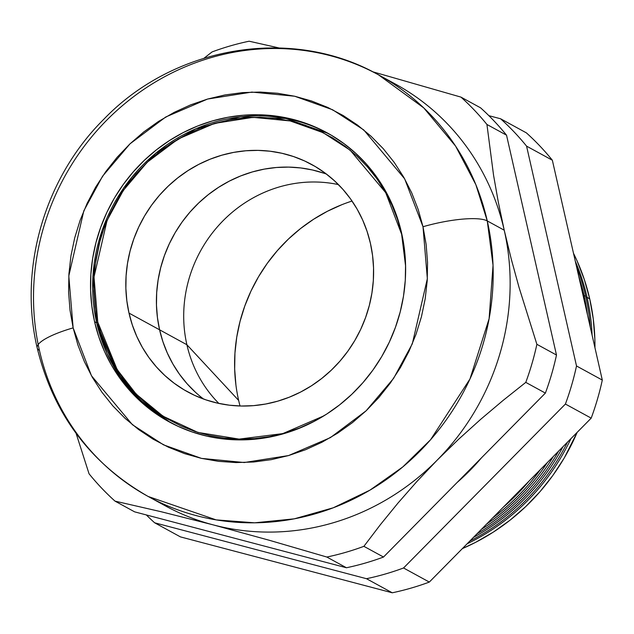 <?xml version="1.0" encoding="UTF-8"?>
<svg xmlns="http://www.w3.org/2000/svg" width="634" height="634" viewBox="0 0 634 634"><rect width="100%" height="100%" fill="white"/><g stroke="black" fill="none" stroke-linecap="round" stroke-linejoin="round"><path stroke-width="0.95" d="M156.733 500.9A240.223 226.647 118.7 0 0 213.238 524.889L269.616 540.358L326.835 557.04A266.645 251.579 -61.3 0 0 363.9 546.326L380.352 524.706L398.001 503.039L416.887 481.515L437.159 460.157A240.223 226.647 -61.3 0 0 504.22 230.19L511.218 258.91L519.08 287.543L536.879 344.31A266.645 251.579 118.7 0 1 525.776 382.381L503.111 400.411L480.731 419.288L458.707 439.172L437.159 460.157L416.887 481.515L398.001 503.039L380.352 524.706L363.9 546.326L383.507 557.04A266.645 251.579 118.7 0 1 346.433 567.755L134.614 511.844L115.008 501.129L161.361 511.781L213.238 524.889A240.223 226.647 -61.3 0 0 437.159 460.157A240.223 226.647 118.7 0 1 213.238 524.889L161.361 511.781L115.008 501.129L134.614 511.844L346.433 567.755L326.835 557.04L346.433 567.755A266.645 251.579 -61.3 0 0 383.507 557.04L363.9 546.326A266.645 251.579 118.7 0 1 326.835 557.04L269.616 540.358L213.238 524.889A240.223 226.647 -61.3 0 1 165.102 505.718L148.15 496.462L216.131 519.88L254.638 522.812L294.279 518.834L333.294 507.779L369.947 490.145L402.733 466.981L430.605 439.703L469.968 378.989L489.107 318.728L493.038 265.297L487.269 220.925A52.551 11.903 167.2 0 0 423.005 226.734L427.348 278.675L412.322 343.802L393.611 378.355L366.127 410.792L330.385 437.626L288.573 455.561L244.264 462.527L201.485 458.39L163.556 444.862L132.419 424.717L91.47 375.772L73.14 327.881A52.551 11.903 167.2 0 0 37.144 347.694A52.551 11.903 -12.8 0 1 73.14 327.881L77.95 345.11L84.401 361.689L92.421 377.452L101.947 392.248L112.884 405.934L125.12 418.392L138.537 429.487L153.008 439.116L168.398 447.184L184.557 453.619L201.327 458.35L218.54 461.346L236.046 462.566L253.663 462.004L271.225 459.658L288.573 455.561L305.525 449.744L321.921 442.27L337.605 433.204L352.433 422.64L366.254 410.674L378.934 397.423L390.354 383.015L400.411 367.593L408.993 351.299L416.023 334.292L421.444 316.738L425.192 298.804L427.229 280.656L427.546 262.484L426.135 244.455L423.005 226.734L418.194 209.505L411.743 192.934L403.715 177.171L394.197 162.375L383.261 148.681L371.025 136.231L357.608 125.136L343.137 115.507L327.746 107.431L311.587 101.004L294.818 96.265L277.605 93.269L260.099 92.049L242.481 92.612L224.919 94.957L207.572 99.055L190.62 104.872L174.223 112.345L158.54 121.411L143.712 131.975L129.891 143.942L117.211 157.192L105.791 171.6L95.734 187.022L87.151 203.316L80.122 220.323L74.701 237.885L70.953 255.819L68.916 273.959L68.599 292.131L70.009 310.169L73.14 327.881L68.797 275.948L83.823 210.813L102.534 176.26L130.018 143.823L165.759 116.989L207.572 99.055L251.88 92.088L294.659 96.225L332.588 109.753L363.718 129.899L404.674 178.851L423.005 226.734A52.551 11.903 -12.8 0 1 487.269 220.925A240.223 226.647 118.7 0 1 399.991 469.239A240.223 226.647 118.7 0 1 148.15 496.462A240.223 226.647 118.7 0 1 39.435 350.396A52.551 11.903 -12.8 0 1 37.144 347.694M457.122 482.482A217.771 205.464 -61.3 0 0 481.594 457.7L464.762 475.54L457.122 482.482M587.052 297.267L585.919 297.441L587.052 297.267A212.224 200.233 118.7 0 1 592.101 335.156A212.224 200.233 -61.3 0 0 587.052 297.267L589.739 298.939L587.052 297.267A212.224 200.233 -61.3 0 0 575.315 261.311A212.224 200.233 118.7 0 1 587.052 297.267M467.123 543.79A212.224 200.233 -61.3 0 0 570.972 438.617A212.224 200.233 118.7 0 1 467.123 543.79M585.681 296.411A212.358 200.36 118.7 0 1 590.317 327.334A212.358 200.36 -61.3 0 0 585.681 296.411L584.001 295.365L583.09 295.507L584.001 295.365A212.525 200.518 118.7 0 1 587.456 314.733A212.525 200.518 -61.3 0 0 584.001 295.365L585.681 296.411A212.358 200.36 -61.3 0 0 576.56 266.787A212.358 200.36 118.7 0 1 585.681 296.411M567.525 442.112A212.358 200.36 118.7 0 1 469.834 541.048A212.358 200.36 -61.3 0 0 567.525 442.112M473.487 537.355A212.525 200.518 -61.3 0 0 562.976 446.716A212.525 200.518 118.7 0 1 473.487 537.355M558.633 451.115A212.667 200.653 118.7 0 1 477.045 533.741A212.667 200.653 -61.3 0 0 558.633 451.115M481.436 529.295A212.826 200.796 -61.3 0 0 553.395 456.425A212.826 200.796 118.7 0 1 481.436 529.295M547.443 462.448A212.976 200.946 118.7 0 1 486.547 524.12A212.976 200.946 -61.3 0 0 547.443 462.448M492.681 517.907A213.127 201.081 -61.3 0 0 540.517 469.469A213.127 201.081 118.7 0 1 492.681 517.907M529.374 480.754A213.286 201.24 118.7 0 1 502.936 507.525A213.286 201.24 -61.3 0 0 529.374 480.754M386.922 79.686A240.223 226.647 118.7 0 1 504.22 230.19A240.223 226.647 118.7 0 1 437.159 460.157L458.707 439.172L480.731 419.288L503.111 400.411L525.776 382.381L545.383 393.096L525.776 382.381A266.645 251.579 -61.3 0 0 536.879 344.31L556.486 355.024L536.879 344.31L519.08 287.543L511.218 258.91L504.22 230.19L498.316 202.143L493.553 175.198L486.936 124.47L506.534 135.185L486.936 124.47A266.645 251.579 -61.3 0 0 460.966 97.113L480.572 107.828L460.966 97.113L372.681 71.769L460.966 97.113A266.645 251.579 118.7 0 1 486.936 124.47L493.553 175.198L498.316 202.143L504.22 230.19L487.269 220.925L504.22 230.19A240.223 226.647 -61.3 0 0 395.505 84.124L378.553 74.867A240.223 226.647 118.7 0 1 487.269 220.925L475.872 184.708L455.584 146.105L423.766 107.915L378.553 74.867C292.234 25.915 174.818 45.529 103.976 119.097C44.792 177.694 18.299 267.849 37.176 347.876C53.256 413.844 90.25 463.375 148.15 496.462M94.569 321.684A164.681 155.378 118.7 0 1 154.403 151.455A164.681 155.378 118.7 0 1 327.049 132.799A164.681 155.378 118.7 0 1 401.576 232.932A164.681 155.378 118.7 0 1 341.742 403.161A164.681 155.378 118.7 0 1 169.096 421.824A164.681 155.378 118.7 0 1 94.569 321.684L96.63 322.817L94.569 321.684L91.819 306.143L90.583 290.317L90.86 274.371L92.651 258.45L95.94 242.711L100.695 227.305L106.869 212.382L114.397 198.085L123.218 184.549L133.243 171.909L144.37 160.283L156.495 149.782L169.508 140.51L183.274 132.554L197.657 125.992L212.533 120.896L227.749 117.298L243.163 115.237L258.624 114.746L273.983 115.816L289.096 118.439L303.805 122.6L317.983 128.242L331.487 135.327L344.191 143.775L355.967 153.507L366.698 164.436L376.295 176.45L384.656 189.439L391.693 203.268L397.359 217.811L401.576 232.932L404.326 248.48L405.562 264.299L405.284 280.252L403.493 296.165L400.205 311.904L395.45 327.31L389.276 342.233L381.747 356.53L372.927 370.066L362.902 382.714L351.775 394.34L339.65 404.841L326.637 414.113L312.871 422.062L298.487 428.624L283.612 433.727L268.388 437.325L252.982 439.378L237.52 439.877L222.162 438.799L207.049 436.176L192.34 432.023L178.162 426.373L164.658 419.296L151.954 410.84L140.177 401.108L129.447 390.179L119.85 378.165L111.489 365.184L104.452 351.347L98.785 336.805L94.569 321.684M159.594 329.815A129.494 122.18 118.7 0 1 199.71 202.008A129.494 122.18 118.7 0 1 326.47 174.096A129.494 122.18 -61.3 0 0 199.71 202.008A129.494 122.18 -61.3 0 0 159.594 329.815L186.887 344.73L159.594 329.815L157.438 317.594L156.463 305.152L156.685 292.615L158.096 280.093L160.679 267.722L164.412 255.605L169.27 243.868L175.19 232.63L182.124 221.987L190.01 212.041L198.759 202.904L208.293 194.646L218.524 187.355L229.349 181.102L240.666 175.943L252.356 171.933L264.323 169.104L276.448 167.487L288.605 167.099L300.682 167.939L312.562 169.999L324.132 173.272L312.562 169.999L300.682 167.939L288.605 167.099L276.448 167.487L264.323 169.104L252.356 171.933L240.666 175.943L229.349 181.102L218.524 187.355L208.293 194.646L198.759 202.904L190.01 212.041L182.124 221.987L175.19 232.63L169.27 243.868L164.412 255.605L160.679 267.722L158.096 280.093L156.685 292.615L156.463 305.152L157.438 317.594L159.594 329.815L129.003 313.101A129.494 122.18 118.7 0 1 176.054 179.24A129.494 122.18 118.7 0 1 311.809 164.571A129.494 122.18 118.7 0 1 370.414 243.305L372.57 255.534L373.545 267.976L373.331 280.513L371.92 293.035L369.337 305.406L365.596 317.523L360.746 329.26L354.818 340.498L347.884 351.141L340.006 361.087L331.257 370.224L321.715 378.482L311.492 385.773L300.667 392.026L289.35 397.185L277.652 401.195L265.686 404.024L253.568 405.641L241.411 406.029L229.334 405.189L217.454 403.129L205.884 399.856L194.733 395.418L184.114 389.847L174.128 383.205L164.872 375.55L156.432 366.959L148.887 357.513L142.309 347.297L136.778 336.424L132.324 324.988L129.003 313.101L126.848 300.873L125.873 288.43L126.087 275.893L127.497 263.372L130.081 251.001L133.822 238.883L138.672 227.154L144.6 215.909L151.534 205.265L159.411 195.327L168.168 186.182L177.702 177.924L187.933 170.633L198.751 164.38L210.068 159.221L221.765 155.211L233.732 152.382L245.849 150.765L258.006 150.377L270.084 151.217L281.964 153.285L293.534 156.55L304.685 160.988L315.304 166.56L325.29 173.201L334.546 180.856L342.986 189.447L350.531 198.894L357.108 209.109L362.648 219.982L367.094 231.418L370.414 243.305A129.494 122.18 118.7 0 1 323.364 377.167A129.494 122.18 118.7 0 1 187.609 391.836A129.494 122.18 118.7 0 1 129.003 313.101L159.594 329.815L162.914 341.71L159.594 329.815A129.494 122.18 -61.3 0 0 203.538 399.032A129.494 122.18 118.7 0 1 159.594 329.815M338.445 184.605A129.494 122.18 -61.3 0 0 186.887 344.73A129.494 122.18 118.7 0 1 328.959 182.972A129.494 122.18 118.7 0 1 338.445 184.605M352.036 201.041A164.681 155.378 -61.3 0 0 238.653 400.434L186.887 344.73L238.653 400.434A164.681 155.378 -61.3 0 0 240.024 405.998M462.376 548.6A211.962 199.987 -61.3 0 0 577.154 432.356L564.212 458.025L552.856 475.445L539.962 491.715L525.634 506.677L510.029 520.197L493.284 532.132L475.563 542.363L462.376 548.6M594.954 347.725A211.962 199.987 -61.3 0 0 589.739 298.939A211.962 199.987 -61.3 0 0 573.508 253.331L577.019 260.756L584.302 279.475L589.739 298.939L593.265 318.942L594.866 339.309L594.954 347.733M591.197 418.139L429.321 582.075A266.645 251.579 118.7 0 1 392.256 592.79L180.428 536.887L154.648 522.796A266.645 251.579 118.7 0 1 146.327 514.935A266.645 251.579 -61.3 0 0 154.648 522.796L180.428 536.887L392.256 592.79L366.468 578.699L154.648 522.796L366.468 578.699L392.256 592.79A266.645 251.579 -61.3 0 0 429.321 582.075L591.197 418.139L565.409 404.048L403.541 567.985L429.321 582.075L403.541 567.985A266.645 251.579 118.7 0 1 366.468 578.699A266.645 251.579 -61.3 0 0 403.541 567.985L565.409 404.048L591.197 418.139A266.645 251.579 -61.3 0 0 602.3 380.067A266.645 251.579 118.7 0 1 591.197 418.139M526.386 132.871A266.645 251.579 118.7 0 1 552.349 160.22L602.3 380.067L576.512 365.976A266.645 251.579 118.7 0 1 565.409 404.048A266.645 251.579 -61.3 0 0 576.512 365.976L602.3 380.067L552.349 160.22L526.569 146.129L576.512 365.976L526.569 146.129L552.349 160.22A266.645 251.579 -61.3 0 0 526.386 132.871L500.598 118.772A266.645 251.579 118.7 0 1 526.569 146.129A266.645 251.579 -61.3 0 0 500.598 118.772L526.386 132.871M115.008 501.129A266.645 251.579 118.7 0 1 89.045 473.78L76.104 433.387L89.045 473.78A266.645 251.579 -61.3 0 0 115.008 501.129M204.069 58.185L212.073 51.925A266.645 251.579 118.7 0 1 249.146 41.21L278.897 47.922L249.146 41.21A266.645 251.579 -61.3 0 0 212.073 51.925L204.069 58.185M506.534 135.185A266.645 251.579 -61.3 0 0 480.572 107.828A266.645 251.579 118.7 0 1 506.534 135.185L556.486 355.024L506.534 135.185M545.383 393.096A266.645 251.579 -61.3 0 0 556.486 355.024A266.645 251.579 118.7 0 1 545.383 393.096L383.507 557.04L545.383 393.096M578.771 276.511A212.525 200.518 118.7 0 1 584.001 295.365A212.525 200.518 -61.3 0 0 578.771 276.511M341.75 204.742L327.358 211.296L313.592 219.253L300.579 228.525L288.454 239.026L277.327 250.652L267.302 263.292L258.482 276.828L250.953 291.125L244.779 306.048L240.024 321.454L236.736 337.193L234.945 353.114L234.667 369.059L235.911 384.886M218.857 403.438A129.494 122.18 118.7 0 1 212.358 396.329A129.494 122.18 118.7 0 1 186.887 344.73A129.494 122.18 -61.3 0 0 218.857 403.438M195.462 392.272L187.022 383.681L179.477 374.234L172.908 364.019L167.368 353.146L162.914 341.71L167.368 353.146L172.908 364.019L179.477 374.234L187.022 383.681L195.462 392.272M39.435 350.396L38.183 344.547A240.223 226.647 118.7 0 1 129.082 100.18A240.223 226.647 118.7 0 1 378.553 74.867M488.885 115.681L500.598 118.772L488.885 115.681M96.693 322.849L97.779 322.127L101.955 337.09L107.558 351.482L114.532 365.176L122.806 378.03L132.3 389.918L142.927 400.736L154.577 410.372L167.146 418.733L180.516 425.739L194.543 431.326L209.109 435.439L224.064 438.039L239.264 439.1L254.567 438.609L269.822 436.58L284.88 433.014L299.605 427.966L313.846 421.475L323.863 415.856L282.748 433.616L239.105 439.1L197.943 432.436L163.073 416.221L136.183 394.142L117.179 369.614L97.779 322.127L94.006 277.018L107.059 220.458L123.305 190.446L147.175 162.272L178.217 138.965L214.538 123.392L253.014 117.345L290.174 120.935L323.11 132.68L350.15 150.179L385.718 192.688L401.639 234.279L405.609 266.288L404.357 249.669L401.869 234.223L397.463 219.316L391.86 204.925L384.886 191.23L376.62 178.384L367.118 166.488L356.498 155.679L344.841 146.042L332.271 137.681L318.902 130.667L304.875 125.08L290.309 120.967L275.354 118.368L260.154 117.306L244.851 117.797L229.595 119.834L214.538 123.392L199.813 128.44L185.572 134.931L171.949 142.808L159.071 151.986L147.072 162.375L136.056 173.882L126.134 186.396L117.409 199.789L109.951 213.943L103.841 228.716L99.134 243.963L95.885 259.536L94.109 275.299L93.832 291.077L95.06 306.737L97.779 322.127L96.622 322.761L118.154 373.743L139.646 399.769L170.166 422.402A164.681 155.378 118.7 0 1 96.693 322.849A164.681 155.378 118.7 0 1 156.035 153.024A164.681 155.378 118.7 0 1 328.111 133.386L285.744 118.463L240.429 116.854L195.93 128.686L155.948 152.984L123.812 187.712L102.185 229.983L92.865 276.289L96.622 322.769L106.916 353.352L123.083 380.875L144.457 404.207L170.158 422.395"/></g></svg>
